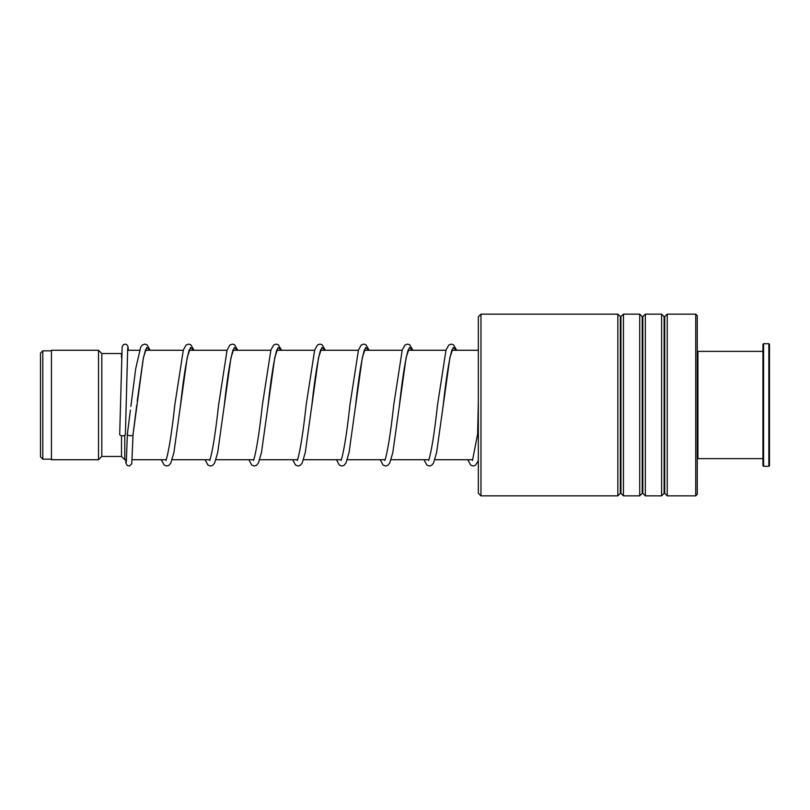 <?xml version="1.0" encoding="UTF-8"?>
<svg xmlns="http://www.w3.org/2000/svg" width="810" height="810" viewBox="0 0 810 810"><rect width="100%" height="100%" fill="white"/><g stroke="black" fill="none" stroke-linecap="round" stroke-linejoin="round"><path stroke-width="1.21" d="M40.5 456.88L40.5 353.119L42.798 350.821L42.798 459.179L40.5 456.88M126.502 459.726L124.78 459.726L124.78 435.253M124.78 459.726L121.5 456.445L121.5 435.709M121.5 456.445L101.797 456.445L101.797 353.555L98.516 350.274L51.445 350.274L51.445 459.726L98.516 459.726L98.516 350.274M121.5 357.615L121.5 353.555L101.797 353.555M480.968 495.852L478.335 493.229L478.335 316.771L480.968 314.148L480.968 495.852L617.827 495.852L617.827 314.148L480.968 314.148M695.729 314.148L697.258 315.677L697.258 494.323L695.729 495.852L695.729 314.148L667.227 314.148L667.227 495.852L695.729 495.852M642.219 493.351L642.836 493.351L642.836 316.649L642.219 316.649L642.219 493.351L639.718 495.852L623.447 495.852L623.447 314.148L620.632 316.771L617.827 314.148M639.718 495.852L639.718 314.148L623.447 314.148M664.109 493.351L664.726 493.351L664.726 316.649L664.109 316.649L664.109 493.351L661.608 495.852L645.337 495.852L645.337 314.148L642.836 316.649M661.608 495.852L661.608 314.148L645.337 314.148M478.335 435.193L477.627 434.17M127.383 434.018L127.352 434.2C126.34 435.841 134.055 436.317 133.042 434.545L143.4 357.666L146.731 347.5L150.073 350.274M125.388 434.373A2.845 1.438 180 0 1 125.388 434.393A2.845 1.438 180 0 1 122.523 435.81A2.845 1.438 180 0 1 119.698 434.373A2.845 1.438 180 0 1 119.698 434.362A2.845 1.438 180 0 1 119.698 434.342L122.138 346.943L123.393 344.665L125.621 344.149L126.816 344.675L128.01 346.639L128.365 350.274M136.728 405.243L133.042 434.565M697.258 352.026L697.916 351.368L697.916 458.632L762.929 458.632M769.5 344.361L769.5 465.639L768.842 466.297L768.842 343.703L769.5 344.361M763.587 466.297L762.929 465.639L762.929 344.361L763.587 343.703L763.587 466.297L768.842 466.297M620.946 316.649L620.946 493.351L620.328 493.351L620.328 316.649M180.286 407.157L187.181 357.666L190.522 347.5L193.853 350.274M224.066 407.157L230.971 357.666L234.303 347.5L237.634 350.274M267.857 407.147L274.752 357.666L278.083 347.5L281.414 350.274M311.637 407.147L318.533 357.656L321.874 347.5L325.205 350.274M355.428 407.136L362.323 357.656L365.654 347.5L368.985 350.274M399.208 407.136L406.104 357.656L409.435 347.5L412.766 350.274M442.989 407.147L449.884 357.656L453.225 347.5L456.556 350.274M51.445 459.179L42.798 459.179M472.574 459.726L434.849 459.726M428.794 459.726L391.058 459.726M385.003 459.726L347.277 459.726M341.223 459.726L303.497 459.726M297.442 459.726L259.706 459.726M253.651 459.726L215.926 459.726M209.871 459.726L172.145 459.726M166.09 459.726L132.212 459.726M101.797 456.445L98.516 459.726M478.335 350.274L452.01 350.274M445.935 350.274L408.23 350.274M402.155 350.274L364.439 350.274M358.374 350.274L320.659 350.274M314.584 350.274L276.878 350.274M270.803 350.274L233.088 350.274M227.023 350.274L189.307 350.274M183.242 350.274L145.334 350.274M139.452 350.274L127.534 350.274M51.445 350.821L42.798 350.821M642.219 316.649L639.718 314.148M664.109 316.649L661.608 314.148M664.726 316.649L667.227 314.148M664.726 493.351L667.227 495.852M642.836 493.351L645.337 495.852M620.946 493.351L623.447 495.852M620.328 493.351L617.827 495.852M477.627 434.19L478.335 401.628M127.362 434.109L130.41 410.143M130.856 406.417L135.736 368.53L140.667 347.237L142.287 345.07L144.838 344.098L147.066 344.837L150.204 350.274M145.567 349.647L143.228 358.698L137.234 401.021M193.995 350.274L190.856 344.837L188.619 344.098L186.067 345.07L183.333 349.981L174.818 404.858C172.054 430.1 169.351 447.839 166.688 458.065L165.989 460.485M189.348 349.647L188.73 351.813C186.047 361.867 183.313 379.677 180.519 405.253L173.927 452.496L170.829 463.016L168.956 465.304L166.728 466.033L164.177 465.072L161.301 459.726M237.775 350.274L234.637 344.837L232.399 344.098L229.858 345.07L227.114 349.981L218.609 404.848C215.845 430.1 213.131 447.839 210.478 458.065L209.77 460.485M233.128 349.647L232.51 351.813C229.837 361.867 227.094 379.677 224.299 405.253L217.708 452.507L214.609 463.016L212.746 465.304L210.509 466.033L207.957 465.072L205.082 459.726M281.556 350.274L278.417 344.837L276.19 344.098L273.638 345.07L270.904 349.981L262.389 404.838C259.625 430.09 256.912 447.839 254.259 458.065L253.55 460.485M276.919 349.647L276.301 351.803C273.618 361.857 270.884 379.667 268.09 405.243L261.488 452.496L258.4 463.016L256.527 465.304L254.299 466.033L251.748 465.072L248.873 459.726M325.337 350.274L322.198 344.837L319.97 344.098L317.419 345.07L314.685 349.981L306.18 404.828C303.416 430.09 300.702 447.829 298.039 458.065L297.341 460.485M320.699 349.647L320.082 351.803C317.409 361.857 314.665 379.667 311.87 405.223L305.279 452.496L302.181 463.016L300.308 465.304L298.08 466.033L295.529 465.072L292.653 459.726M369.127 350.274L365.988 344.827L363.751 344.098L361.209 345.07L358.466 349.981L349.96 404.818C347.196 430.08 344.483 447.829 341.83 458.065L341.121 460.485M364.48 349.647L363.862 351.803C361.189 361.857 358.455 379.657 355.651 405.223L349.059 452.496L345.961 463.016L344.098 465.304L341.86 466.033L339.309 465.072L336.433 459.726M412.908 350.274L409.769 344.827L407.541 344.098L404.99 345.07L402.246 349.981L393.751 404.818C390.977 430.08 388.274 447.829 385.611 458.065L384.902 460.485M408.27 349.647L407.653 351.813C404.97 361.857 402.236 379.657 399.441 405.223L392.84 452.496L389.752 463.016L387.879 465.304L385.651 466.033L383.1 465.072L380.224 459.726M456.688 350.274L453.549 344.837L451.322 344.098L448.77 345.07L446.037 349.981L437.532 404.828C434.767 430.09 432.054 447.829 429.391 458.065L428.692 460.485M452.051 349.647L451.433 351.813C448.75 361.857 446.016 379.667 443.222 405.233L436.63 452.496L433.532 463.016L431.659 465.304L429.432 466.033L426.88 465.072L424.005 459.726M477.637 434.099L472.473 460.485M127.352 434.18L126.309 462.156M125.388 434.393L127.717 347.986M133.042 434.606L131.746 463.846L129.387 466.003L127.21 465.466L125.965 463.188L125.651 459.726M467.785 459.726L470.731 465.122L473.222 466.033L475.51 465.254L478.335 460.596M763.587 343.703L768.842 343.703M697.916 351.368L762.929 351.368M697.258 457.974L697.916 458.632"/></g></svg>
